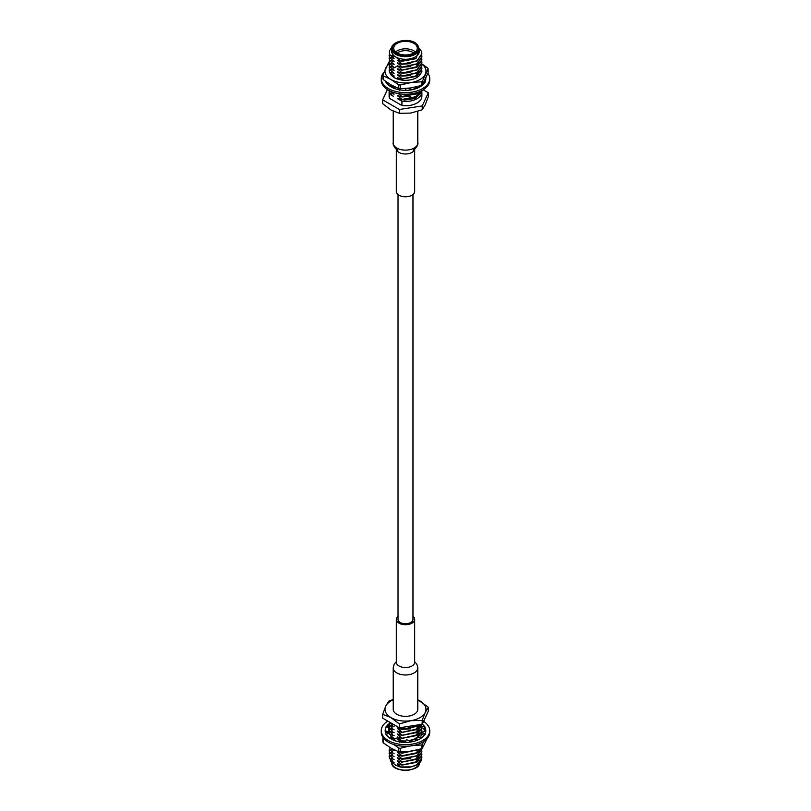 <?xml version="1.0" encoding="UTF-8"?>
<svg xmlns="http://www.w3.org/2000/svg" width="811" height="811" viewBox="0 0 811 811"><rect width="100%" height="100%" fill="white"/><g stroke="black" fill="none" stroke-linecap="round" stroke-linejoin="round"><path stroke-width="1.22" d="M398.029 194.559L398.029 619.432A7.471 4.308 0 0 0 400.218 622.483A7.471 4.308 0 0 0 408.359 623.416A7.471 4.308 0 0 0 412.971 619.432L412.971 194.559M425.805 78.464A20.305 11.729 180 0 1 425.805 78.647A20.305 11.729 180 0 1 425.562 80.482A20.305 11.729 180 0 1 425.511 80.654L424.822 82.266A20.305 11.729 180 0 1 419.865 86.939A20.305 11.729 180 0 1 419.632 87.061L417.442 88.125A20.305 11.729 180 0 1 408.673 90.224A20.305 11.729 180 0 1 408.359 90.254L405.439 90.518L406.078 88.5M386.158 82.215A20.305 11.729 180 0 1 385.803 81.495M393.517 88.105A20.305 11.729 180 0 1 387.405 83.969A20.305 11.729 180 0 1 387.263 83.807L385.914 82.286L386.624 82.073M427.904 73.294A24.239 14 180 0 1 429.739 78.647L429.739 80.248A24.239 14 180 0 1 405.5 94.248A24.239 14 180 0 1 381.261 80.248L381.261 78.647A24.239 14 180 0 1 383.897 72.291M405.49 90.366A20.305 11.729 180 0 1 396.275 89.088A20.305 11.729 180 0 1 396.001 89.007L393.365 88.237L394.967 86.939M429.739 78.647A24.239 14 180 0 1 405.5 92.636A24.239 14 180 0 1 381.261 78.647M405.774 88.521L405.439 90.366M411.724 89.808L408.278 88.277M399.387 90.426L400.228 89.271L399.468 88.652M400.228 89.271L399.387 89.828M390.75 86.706L391.581 85.672L389.219 85.652M391.581 85.672L391.287 85.033M425.045 82.347L424.224 81.779M423.504 83.107L424.052 83.411M415.658 87.01L416.53 88.49M417.543 88.277L416.854 86.726M421.01 85.601L421.852 85.601M393.72 68.063L397.654 65.924M421.345 71.469A15.855 9.154 180 0 1 416.712 77.633A15.855 9.154 180 0 1 394.288 77.633A15.855 9.154 180 0 1 390.426 73.994L390.061 72.878M390.426 73.994L389.665 72.534M392.798 76.214L394.835 77.927M389.118 64.028A20.508 11.841 0 0 0 385.691 68.094A20.508 11.841 0 0 0 391.003 79.529A20.508 11.841 0 0 0 410.812 82.59A20.508 11.841 0 0 0 425.309 74.217A20.508 11.841 0 0 0 421.801 63.968M389.199 62.396A23.255 13.432 0 0 0 388.53 62.792L382.853 75.028A23.255 13.432 0 0 0 383.238 75.869L383.238 79.579A23.255 13.432 0 0 1 382.853 78.738L382.853 75.028M428.147 68.915L422.47 81.161A23.255 13.432 0 0 1 421.406 81.769L421.406 85.479A23.255 13.432 0 0 0 422.47 84.871L428.147 72.635L428.147 68.915A23.255 13.432 0 0 0 427.762 68.083L421.811 63.876M422.47 81.161L422.47 84.871M398.759 88.541L398.759 84.82A23.255 13.432 0 0 0 400.208 85.043L400.208 88.764A23.255 13.432 0 0 1 398.759 88.541L391.003 84.871L383.238 79.579M398.759 84.82L391.003 79.529L383.238 75.869M421.406 85.479L410.812 87.943L400.208 88.764M421.406 81.769L410.812 82.59L400.208 85.043M414.674 149.173L414.674 191.487A9.174 5.292 180 0 1 405.5 196.779A9.174 5.292 180 0 1 396.326 191.487L396.326 149.173M421.74 55.391L421.882 56.699L417.077 63.755L401.942 67.151L417.077 64.13L421.872 56.882M389.128 55.391L389.513 57.53L389.452 53.404M421.74 58.362L421.882 59.669L417.077 66.725L401.942 70.121L417.077 67.1L421.872 59.852M389.128 58.362L389.513 60.511L389.29 56.882M421.74 61.342L421.882 62.64L417.077 69.695L401.942 73.091L417.077 70.07L421.872 62.822M389.128 61.332L389.513 63.481L389.29 59.852M421.74 64.312L421.882 65.61L417.077 72.666L401.942 76.062L417.077 73.041L421.872 65.792M389.128 64.312L389.513 66.451L389.29 62.822M421.74 67.283L421.882 68.58L417.077 75.646L401.942 79.032L417.077 76.011L421.872 68.763M389.128 67.283L389.513 69.422L389.29 65.792M389.128 70.253L389.513 72.392L389.29 68.763M421.74 70.253L421.882 71.55M414.887 89.038L416.398 88.298M416.195 88.034L411.694 89.778M419.348 91.734L417.077 93.478L401.942 96.489L417.077 93.843L419.936 91.491M421.75 90.639L417.077 96.448L401.942 99.469L417.077 96.813L421.821 90.599M421.882 92.018A16.382 9.458 -0 0 1 401.942 101.243L401.942 105.531A16.382 9.458 0 0 0 421.882 96.296L421.882 92.018A16.382 9.458 -0 0 0 421.771 90.913M389.118 92.018L389.118 96.296A16.382 9.458 0 0 0 389.513 98.354L389.513 94.076A16.382 9.458 -0 0 1 389.118 92.018A16.382 9.458 -0 0 1 389.138 91.623M419.317 48.376L421.325 51.154L421.882 53.719L417.077 60.784L401.942 64.17L397.36 62.832L401.942 66.776M389.513 57.165L394.095 58.504L390.01 55.006L395.727 56.952A13.828 7.978 0 0 0 410.792 58.686A13.828 7.978 0 0 0 419.328 51.306L419.328 48.69A13.828 7.978 180 0 1 410.792 56.06A13.828 7.978 180 0 1 395.727 54.327A13.828 7.978 180 0 1 391.672 48.69C390.75 41.908 407.01 37.509 415.141 42.74L419.328 48.69M394.095 58.504L392.666 57.155M410.802 63.633L401.871 64.262L397.36 63.197M401.942 67.151L397.36 65.803L401.942 69.746M389.513 60.136L394.095 61.484L389.513 57.53M394.095 61.484L392.666 60.126M410.802 66.603L401.871 67.232L397.36 66.167M401.942 70.121L397.36 68.773L401.942 72.716M389.513 63.106L394.095 64.454L389.513 60.511M394.095 64.454L392.666 63.096M419.459 62.275L415.414 67.617L401.871 70.212L397.36 69.148M401.942 73.091L397.36 71.743L401.942 75.687M389.513 66.076L394.095 67.425L389.513 63.481M394.095 67.425L392.666 66.076M410.802 72.544L401.871 73.183L397.36 72.118M401.942 76.062L397.36 74.713L401.942 78.667M389.513 69.047L394.095 70.395L389.513 66.451M394.095 70.395L392.666 69.047M410.802 75.514L401.871 76.153L397.36 75.088M401.942 79.032L397.36 77.684L399.59 79.65M389.513 72.027L394.095 73.365L389.513 69.422M394.095 73.365L392.666 72.017M419.459 71.196L415.414 76.538L401.871 79.123L397.36 78.059M391.49 75.443L394.095 75.97L389.513 72.392M394.095 76.335L392.666 74.987M419.459 74.166L419.044 75.626M416.134 87.943L413.509 89.423M393.73 87.943L392.666 86.878M401.942 96.864L397.36 95.516L401.942 99.469M410.802 96.316L401.871 96.955L397.36 95.891M401.942 99.834L397.36 98.486L404.75 100.098L415.222 98.455L420.919 93.103M389.513 92.829L394.095 94.167L390.872 91.41M394.095 94.167L392.666 92.819M419.459 91.998L415.414 97.34L404.75 100.098M398.414 93.63L401.942 96.489M401.942 64.17L417.077 61.16L421.872 53.911M391.764 47.737A16.382 9.458 0 0 0 391.754 47.748C389.361 50.018 388.773 52.441 390.01 55.006M393.943 87.76L391.449 85.936M389.513 94.076L393.467 96.357L389.513 93.194M401.942 101.243L397.36 98.597M399.377 109.485L399.377 113.337L391.024 110.002L382.66 103.686L382.66 99.834L399.377 109.485L422.217 105.947L428.34 92.768L423.21 89.808M387.425 89.575L382.66 99.834M399.377 113.337L410.802 113.064L422.217 109.799L425.278 104.71L428.34 96.621L428.34 92.768M422.217 109.799L422.217 105.947M401.942 105.531L389.513 98.354M397.157 43.338A11.79 6.812 -0 0 0 393.71 48.153A11.79 6.812 -0 0 0 405.5 54.966A11.79 6.812 -0 0 0 417.29 48.153A11.79 6.812 -0 0 0 410.011 41.858A11.79 6.812 -0 0 0 397.157 43.338M391.672 48.69L391.672 51.306A13.828 7.978 0 0 0 395.727 56.952L400.796 60.967L416.124 58.301L419.328 49.055M415.212 58.828L401.871 61.291L397.36 60.227L401.942 63.805M400.796 60.967L397.36 60.227M395.646 51.894A11.79 6.812 180 0 1 397.157 50.829A11.79 6.812 180 0 1 415.354 51.894M405.976 54.955A3.082 1.774 -0 0 0 405.024 54.955M413.782 52.999A10.482 6.052 -0 0 0 398.089 52.431A10.482 6.052 -0 0 0 397.218 52.999M389.128 723.97L389.077 725.379A20.305 11.729 0 0 0 387.313 727.051M389.118 723.736A20.305 11.729 0 0 0 386.218 726.98M421.882 727.852L424.832 728.592L425.086 727.031L423.737 725.51A20.305 11.729 0 0 0 423.595 725.338A20.305 11.729 0 0 0 422.308 724.081M423.595 725.338L421.892 723.838M411.724 741.822L406.372 739.602L405.439 742.541L408.359 742.278A20.305 11.729 0 0 0 408.673 742.247A20.305 11.729 0 0 0 417.442 740.149L419.632 739.085A20.305 11.729 0 0 0 419.865 738.953A20.305 11.729 0 0 0 424.822 734.279L425.511 732.678A20.305 11.729 0 0 0 425.562 732.495A20.305 11.729 0 0 0 425.805 730.66A20.305 11.729 0 0 0 424.812 727.041M425.643 730.782A20.305 11.729 0 0 0 424.782 728.582M399.387 742.44L400.228 741.295L396.153 738.02L393.365 740.25L396.001 741.031A20.305 11.729 0 0 0 396.275 741.112A20.305 11.729 0 0 0 405.49 742.389M390.75 738.72L391.581 737.696L389.503 733.256L385.914 734.3L387.263 735.82A20.305 11.729 0 0 0 387.405 735.993A20.305 11.729 0 0 0 393.517 740.129M385.407 732.363L388.388 732.708L388.956 727.153L385.955 726.96L385.489 728.653A20.305 11.729 0 0 0 385.438 728.836A20.305 11.729 0 0 0 385.195 730.66A20.305 11.729 0 0 0 386.158 734.239M387.79 721.111A24.239 14 0 0 0 381.261 730.66A24.239 14 0 0 0 405.5 744.66A24.239 14 0 0 0 429.739 730.66A24.239 14 0 0 0 423.575 721.344M381.261 730.66L381.261 732.272A24.239 14 0 0 0 405.5 746.262A24.239 14 0 0 0 429.739 732.272L429.739 730.66M385.438 728.836L385.195 730.792L388.246 731.846M388.956 727.153L388.388 732.708M392.666 737.219L394.095 738.568L389.219 737.675M400.228 741.295L399.387 741.852M406.372 739.602L405.439 742.389M421.852 737.625L416.256 737.422L415.587 739.216L416.53 740.514M416.256 737.422L417.543 740.291M425.805 730.721L422.044 732.303L421.892 734.249L424.052 735.435M422.044 732.303L425.045 734.371M421.791 726.261L425.086 727.031M422.47 744.407L422.47 748.127A23.255 13.432 180 0 1 421.406 748.735L421.406 745.025A23.255 13.432 180 0 0 422.47 744.407L423.535 741.619M387.901 727.092L388.53 726.048A23.255 13.432 180 0 1 389.168 725.663M383.238 739.115L383.238 742.835A23.255 13.432 180 0 1 382.853 741.994L382.853 738.284A23.255 13.432 180 0 0 383.238 739.115L385.164 739.885M400.208 748.3L400.208 752.02A23.255 13.432 180 0 1 398.759 751.797L398.759 748.077A23.255 13.432 180 0 0 400.208 748.3L408.886 746.171M400.208 752.02L410.812 751.199L421.406 748.735M413.438 745.491L421.406 745.025M383.238 742.835L391.003 748.127L398.759 751.797M393.842 744.539L398.759 748.077M383.096 737.615L382.853 738.284M422.47 748.127L427.103 738.618M423.048 728.278A20.508 11.841 180 0 1 425.116 730.954M417.787 667.889A12.287 7.096 0 0 1 405.5 674.985A12.287 7.096 0 0 1 393.213 667.889L393.213 709.27A12.287 7.096 0 0 0 396.812 714.278A12.287 7.096 0 0 0 410.204 715.819A12.287 7.096 0 0 0 417.787 709.27L417.766 667.139L416.783 664.047L414.674 661.735M398.029 616.36A9.174 5.292 0 0 0 396.326 619.432A9.174 5.292 0 0 0 405.5 624.723A9.174 5.292 0 0 0 414.674 619.432A9.174 5.292 0 0 0 412.971 616.36M389.128 753.287L389.513 755.426L389.29 751.797M421.74 753.287L421.882 754.585L417.077 761.651L401.942 765.037L417.077 762.016L421.872 754.767M389.128 750.317L389.513 752.456L389.29 748.827M421.74 750.317L421.882 751.615L417.077 758.67L401.942 762.066L417.077 759.045L421.872 751.797M421.872 748.472L417.077 755.7L401.942 758.721L417.077 756.075L421.872 748.827M421.021 748.857L417.077 752.73L401.942 755.751L417.077 753.105L421.244 748.786M416.611 750.043L401.942 752.78L417.604 749.79M389.229 733.337L389.29 730.995M421.74 732.485L420.615 737.625M389.128 732.485L389.168 733.357M389.128 729.505L389.513 731.654L389.29 728.025M421.74 729.515L421.882 730.812L417.645 737.513M415.83 738.568L409.231 740.656M405.48 741.021L401.942 740.889L405.429 741.386M409.91 740.909L415.658 739.024M418.121 737.544L421.872 730.995M389.128 726.534L389.513 728.683L389.29 725.054M421.74 726.534L421.882 727.842L417.077 734.898L401.942 738.294L417.077 735.273L421.872 728.025M389.128 723.564L389.513 725.703L389.29 722.084M421.852 724.324L417.077 731.927L401.942 735.324L417.077 732.303L421.872 725.054M389.26 721.962L389.513 722.733L389.392 722.033M421.345 724.405L417.077 728.957L401.942 732.343L417.077 729.332L421.507 724.375M401.942 727.406L401.942 728.126A16.382 9.458 180 0 0 418.162 724.892M418.719 724.811L417.077 725.987L401.942 729.373L417.077 726.352L419.226 724.73M392.666 758.021L389.513 755.426M401.942 765.037L397.36 763.688L401.871 765.128L415.414 762.543L419.459 757.2M392.666 755.051L389.513 752.456M401.942 762.066L397.36 760.718L401.871 762.158L415.414 759.562L419.459 754.23M392.666 752.081L389.513 749.486M401.942 759.096L397.36 757.748L401.871 759.187L410.802 758.549M401.942 756.126L397.36 754.777L401.871 756.217L415.414 753.622L419.186 749.374M401.942 753.155L397.36 751.807L401.871 753.237L416.165 750.145M394.095 738.568L390.618 735.587M392.666 734.249L389.513 731.654M399.894 741.021L405.429 741.507M409.971 740.93L415.871 738.466M417.118 737.483L419.459 733.428M392.666 731.269L389.513 728.683M401.942 738.294L397.36 736.946L401.871 738.385L415.414 735.79L419.459 730.447M392.666 728.298L389.513 725.703M401.942 735.324L397.36 733.975L401.871 735.415L415.414 732.82L419.459 727.477M392.666 725.328L389.513 722.733M401.942 732.343L397.36 731.005L401.871 732.434L415.414 729.849L419.429 724.699M401.942 729.373L397.36 728.035L401.871 729.464L410.802 728.825M401.942 741.264L399.458 740.666M389.128 756.257L389.513 758.397L394.095 759.37M389.513 758.021L389.29 754.767M421.74 756.257L421.882 757.555L417.077 764.621L411.289 766.871L400.117 766.963L395.727 765.249L390.649 761.235L390.05 758.873M397.36 764.063L401.445 767.196M389.513 755.051L394.095 756.399M397.36 761.093L401.942 764.672M389.513 752.081L394.095 753.429M397.36 758.123L401.942 761.691M389.513 749.111L394.095 750.459M397.36 755.153L401.942 758.721M397.36 752.172L401.942 755.751M389.513 734.249L394.095 735.597M389.513 731.279L394.095 732.627M397.36 737.321L401.942 740.889M389.513 728.308L394.095 729.657M397.36 734.35L401.942 737.919M389.513 725.338L394.095 726.686M397.36 731.37L401.942 734.948M397.36 728.4L401.942 731.978M400.37 727.649L401.942 729.008M417.787 699.751L428.34 707.233L425.278 712.332L422.217 720.411L410.802 720.685L399.377 723.949L399.377 727.802L382.66 718.151L382.66 714.298L385.722 706.209L388.783 701.11L393.213 699.518M399.377 723.949L391.024 717.623L382.66 714.298M422.217 720.411L422.217 724.264L399.377 727.802M428.34 707.233L428.34 711.085L422.217 724.264M411.289 766.871L410.407 767.064A13.828 7.978 180 0 1 400.593 767.064L400.117 766.963M421.882 757.555L421.538 759.937A16.382 9.458 180 0 1 414.411 765.959M417.787 699.812A20.478 11.82 0 0 1 419.976 700.907A20.478 11.82 180 0 1 425.278 712.332A20.478 11.82 180 0 1 410.802 720.685A20.478 11.82 180 0 1 391.024 717.623A20.478 11.82 180 0 1 385.722 706.209A20.478 11.82 180 0 1 393.213 699.812M392.666 760.992L389.513 758.397M390.649 761.235L394.095 762.34M400.948 727.558L401.942 728.126M417.787 111.401L417.787 143.02A12.287 7.096 180 0 1 405.5 150.116A12.287 7.096 180 0 1 393.213 143.02C392.331 143.01 394.531 148.849 397.806 150.177L396.326 148.403M414.624 149.214A9.174 5.292 180 0 1 405.5 153.989A9.174 5.292 180 0 1 396.376 149.214M414.816 42.78A13.169 7.603 0 0 0 392.777 46.186A13.169 7.603 0 0 0 408.906 55.493A13.169 7.603 0 0 0 414.816 42.78M396.336 662.445L396.326 662.222A9.174 5.292 0 0 0 405.5 667.524A9.174 5.292 0 0 0 414.674 662.222L414.674 619.432M415.039 768.007A13.169 7.603 180 0 1 395.961 768.007M391.672 762.208L391.672 762.228A13.828 7.978 0 0 0 395.727 767.865A13.828 7.978 0 0 0 410.011 769.771A13.828 7.978 0 0 0 419.226 763.192M417.787 143.02C418.669 143.02 416.469 148.849 413.194 150.177L414.674 148.403M393.213 111.158L393.213 143.02M393.213 667.889L394.217 664.047L396.326 661.735M396.326 662.222L396.326 619.432M391.672 762.228C390.638 773.43 421.71 772.031 419.328 762.228"/></g></svg>
